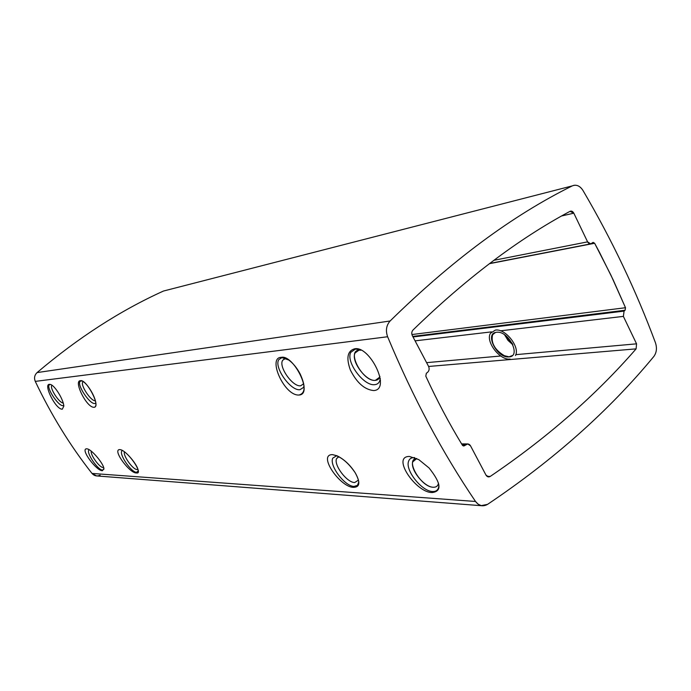 <?xml version="1.0" encoding="UTF-8"?>
<svg xmlns="http://www.w3.org/2000/svg" width="691" height="691" viewBox="0 0 691 691"><rect width="100%" height="100%" fill="white"/><g stroke="black" fill="none" stroke-linecap="round" stroke-linejoin="round"><path stroke-width="1.04" d="M163.465 291.041C120.251 310.587 78.126 337.778 37.072 372.587C34.524 375.075 33.928 378.003 35.276 381.389C33.928 378.003 34.524 375.075 37.072 372.587C78.126 337.778 120.251 310.587 163.465 291.041L572.286 185.888C512.48 215.454 451.759 260.49 390.113 320.987C386.295 325.349 385.466 330.6 387.616 336.742C413.037 397.671 442.344 452.579 475.52 501.467L478.103 504.171L481.247 505.613L487.535 504.378C553.526 460.076 608.944 410.8 653.798 356.53C656.605 352.686 657.158 348.126 655.474 342.84C636.031 290.47 611.846 239.665 582.936 190.414C580.354 186.38 577.235 184.704 573.59 185.395M482.361 505.777L96.602 475.926L92.007 473.43C70.145 445.643 51.238 414.963 35.276 381.389L387.616 336.742L35.276 381.389C51.238 414.963 70.145 445.643 92.007 473.43C94.313 475.995 97.025 476.574 100.143 475.175M506.045 335.895L512.316 343.565M80.467 380.715L81.918 380.957C86.574 382.417 94.978 395.485 95.876 403.164C96.144 405.772 95.539 407.146 94.054 407.293C86.53 407.854 73.229 380.439 80.467 380.715C73.229 380.439 86.53 407.854 94.054 407.293C101.361 407.059 86.228 378.754 80.467 380.715M49.467 384.326L50.581 384.49C54.822 385.638 63.296 399.13 63.848 406.066L62.311 409.193C55.703 409.694 43.058 384.015 49.467 384.326L50.581 384.49C54.822 385.638 63.296 399.13 63.848 406.066L62.311 409.193C55.703 409.694 43.058 384.015 49.467 384.326M119.707 449.573L120.709 449.737C126.133 451.007 137.449 464.913 138.07 470.001C138.468 472.031 137.915 473.007 136.386 472.938C129.917 473.655 111.942 449.608 119.707 449.573C111.942 449.608 129.917 473.655 136.386 472.938C144.289 474.752 127.299 449.901 119.707 449.573M86.634 448.787L87.412 448.908C92.395 450.022 103.607 463.998 103.892 468.472L102.467 470.692C96.818 471.392 79.802 448.83 86.634 448.787L87.412 448.908C92.395 450.022 103.607 463.998 103.892 468.472L102.467 470.692C96.818 471.392 79.802 448.83 86.634 448.787M409.418 456.44L418.815 459.636L429.059 467.962C441.022 483 442.128 491.189 432.393 492.528C416.423 493.27 390.959 456.397 409.418 456.44L418.815 459.636L429.059 467.962C441.022 483 442.128 491.189 432.393 492.528C416.423 493.27 390.959 456.397 409.418 456.44M332.38 454.618L337.035 455.784C344.118 459.273 350.207 464.991 355.304 472.929C360.408 482.232 359.933 487.034 353.878 487.328C340.844 488.105 317.204 454.6 332.38 454.618C317.204 454.6 340.844 488.105 353.878 487.328C359.951 486.948 360.348 482.024 355.079 472.575C347.823 462.054 340.248 456.069 332.38 454.618M354.474 348.851C369.573 345.085 391.728 389.862 373.641 390.562C364.572 389.629 356.815 382.788 350.372 370.039C346.07 358.024 347.435 350.959 354.474 348.851C369.573 345.085 391.728 389.862 373.641 390.562C364.572 389.629 356.815 382.788 350.372 370.039C346.07 358.024 347.435 350.959 354.474 348.851M281.185 357.368L288.76 360.028C293.139 363.267 296.931 367.888 300.136 373.917C305.767 386.234 305.387 393.274 299.004 395.027C284.234 396.073 267.305 357.42 281.185 357.368C267.305 357.42 284.234 396.073 299.004 395.027C313.731 394.475 293.355 354.155 281.185 357.368M462.771 445.66L464.654 445.686L462.383 445.194C449.176 423.505 436.988 400.495 425.803 376.163L426.338 373.304L427.608 372.311C429.241 370.713 429.56 368.726 428.558 366.36L412.363 335.696C411.404 333.537 411.62 331.645 413.002 330.03C465.915 278.628 518.241 239.069 569.997 211.342L573.815 213.174L587.592 241.867L590.693 243.863L593.154 242.377L594.64 243.267L610.913 275.113L625.502 307.72L625.096 310.242L624.085 311.097L623.377 316.383L636.558 343.833L636.109 348.86C595.642 395.407 547.004 437.93 490.213 476.445L488.58 476.92L485.972 475.071L470.536 445.85L467.747 443.942L463.713 446.041L462.383 445.194C449.176 423.505 436.988 400.495 425.803 376.163L426.338 373.304L427.608 372.311C429.241 370.713 429.56 368.726 428.558 366.36L412.363 335.696C411.404 333.537 411.62 331.645 413.002 330.03C465.915 278.628 518.241 239.069 569.997 211.342C571.509 210.72 572.787 211.334 573.815 213.174L587.592 241.867L493.892 260.308L587.592 241.867C588.741 243.837 590.088 244.355 591.643 243.422L592.679 242.601L594.64 243.267L599.46 252.284L613.098 279.725L625.502 307.72L411.922 334.548L625.502 307.72L625.096 310.242L624.085 311.097L413.028 336.958M303.729 383.721L300.645 385.803C292.613 387.038 278.162 366.403 282.723 360.218L285.409 358.534M375.351 380.37C366.031 381.717 350.639 360.909 355.07 352.963L358.992 350.156C346.087 350.985 363 382.002 375.351 380.37L379.679 377.191L379.929 376.379C379.273 378.823 377.744 380.154 375.351 380.37M360.901 350.199L358.992 350.156L360.901 350.199M504.335 355.684C495.136 352.142 488.183 337.493 493.771 333.295L492.605 334.746C490.757 342.84 494.67 349.819 504.335 355.684L509.086 356.841L512.264 355.589M504.568 334.807L508.006 340.404L512.912 344.835M338.72 456.604L336.603 458.556C333.416 464.775 346.847 482.612 354.682 482.551L358.491 480.107M416.664 458.487L412.752 461.873C410.057 469.595 424.248 487.233 433.222 487.25C436.194 487.362 437.956 486.006 438.5 483.164L438.431 483.527C437.792 486.127 436.056 487.362 433.222 487.25C420.854 487.19 404.676 459.221 416.664 458.487M103.106 467.505C99.556 467.677 90.314 454.937 91.212 451.119C90.314 454.937 99.556 467.677 103.106 467.505L103.624 467.444M137.906 469.362L137.06 469.535C132.871 469.707 122.748 455.473 124.44 451.793M52.024 385.276L51.955 385.336C49.096 387.375 59.02 402.913 63.252 403.043C58.96 402.905 48.949 387.098 52.024 385.276L51.955 385.336M83.248 381.657L82.98 381.864C79.698 384.412 90.987 401.566 95.393 400.745L95.393 400.745M95.842 403.052L94.822 403.509C89.649 404.442 76.364 384.265 80.216 381.285L81.745 380.888M63.771 405.384L63.054 405.652C58.485 406.507 45.856 387.305 49.355 384.783L50.538 384.472M138.209 471.063L136.516 472.281C131.238 472.454 118.679 454.004 121.953 450.86L122.419 450.48M103.961 469.137L102.588 470.079C97.889 470.26 85.917 452.562 88.949 449.901L89.165 449.703M438.889 484.935L438.699 487.12C437.956 490.204 435.909 491.672 432.549 491.517C421.976 491.422 405.306 470.64 408.485 461.588C409.271 458.919 411.162 457.589 414.168 457.606L414.712 457.632M358.81 481.895L357.428 485.376L354.034 486.412C344.8 486.421 329.028 465.423 332.768 458.133L336.75 455.671M380.292 378.392L379.748 380.905C378.832 383.22 377.122 384.472 374.634 384.671C363.647 386.183 345.56 361.661 350.786 352.358L355.347 349.102L359.268 349.516M304.049 385.82L303.487 387.47L299.954 389.698C290.496 391.089 273.506 366.791 278.879 359.545L281.997 357.593L284.64 357.826M505.268 335.299L512.567 344.066M515.443 355.554C520.358 347.219 505.311 328.165 495.361 330.099L490.463 333.278C485.22 341.389 499.826 360.564 510.113 359.061M496.475 332.285C508.429 330.246 521.714 356.496 509.008 356.901C497.175 358.551 484.158 333.174 496.475 332.285M390.113 320.987L37.072 372.587L390.113 320.987C451.759 260.49 512.48 215.454 572.286 185.888C576.329 184.281 579.879 185.784 582.936 190.414C611.846 239.665 636.031 290.47 655.474 342.84C657.158 348.126 656.605 352.686 653.798 356.53C608.944 410.8 553.526 460.076 487.535 504.378C483 506.918 478.993 505.95 475.52 501.467L92.007 473.43L475.52 501.467C442.344 452.579 413.037 397.671 387.616 336.742C385.466 330.6 386.295 325.349 390.113 320.987M464.654 445.686L465.872 444.65C467.677 443.441 469.232 443.847 470.536 445.85L485.972 475.071C487.12 476.902 488.528 477.36 490.213 476.445L486.974 476.306L490.213 476.445C547.004 437.93 595.642 395.407 636.109 348.86L636.558 343.833L515.806 354.656L636.558 343.833L623.377 316.383L624.085 311.097M428.61 366.463L636.109 348.86L428.61 366.463M415.084 340.853L491.508 331.87L415.084 340.853M500.517 330.816L623.377 316.383L500.517 330.816M500.75 356.003L426.597 362.654L500.75 356.003M489.392 263.686L594.64 243.267L489.392 263.686M561.679 215.955L573.815 213.174L561.679 215.955M412.743 336.413L625.096 310.242M465.872 444.65L462.029 444.624M282.723 360.218L284.942 358.62M355.07 352.963L358.802 350.182M358.879 350.121L359.553 349.62M590.693 243.863L489.66 263.478M495.464 332.483L492.605 334.746M338.927 456.708L336.603 458.556M416.768 458.539L412.752 461.873M467.747 443.942L461.588 443.898M379.748 380.905L380.473 380.344"/></g></svg>
